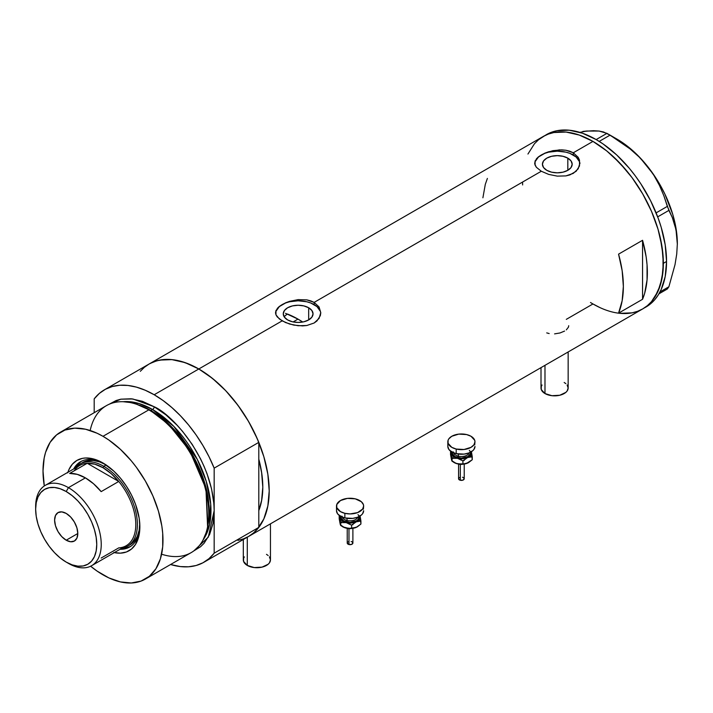 <?xml version="1.0" encoding="UTF-8"?>
<svg xmlns="http://www.w3.org/2000/svg" width="713" height="713" viewBox="0 0 713 713"><rect width="100%" height="100%" fill="white"/><g stroke="black" fill="none" stroke-linecap="round" stroke-linejoin="round"><path stroke-width="1.07" d="M544.982 365.332L544.982 393.549A13.574 7.834 0 0 0 559.767 395.252A13.574 7.834 0 0 0 568.154 388.006L567.12 391.009L565.864 392.364L559.767 395.252L551.924 395.697L544.982 393.549L544.982 365.332M247.286 537.21L247.286 565.427A13.574 7.834 0 0 0 262.072 567.12A13.574 7.834 0 0 0 270.459 559.883L269.425 562.878L268.168 564.233L262.072 567.12L254.238 567.566L247.286 565.427L247.286 537.21M308.676 307.766L308.676 319.923L303.845 321.786L298.15 322.436L292.455 321.786L287.624 319.923A14.884 8.592 180 0 1 283.266 313.845A14.884 8.592 180 0 1 292.455 305.904A14.884 8.592 180 0 1 308.676 307.766L311.902 310.556L313.043 313.845L311.902 317.133L308.676 319.923L308.676 307.766A14.884 8.592 180 0 1 313.043 313.845A14.884 8.592 180 0 1 303.845 321.786A14.884 8.592 180 0 1 287.624 319.923L284.398 317.133L283.266 313.845L284.398 310.556L287.624 307.766L292.455 305.904L298.15 305.253L303.845 305.904L308.676 307.766M284.335 316.67L285.663 315.298L284.335 316.67M287.473 314.041L285.663 315.298L287.473 314.041A90.489 52.245 -120 0 1 297.989 319.112L293.105 321.928L297.989 319.112L302.704 322.026A90.489 52.245 -120 0 0 297.989 319.112L285.512 313.319M567.824 158.152L567.824 170.309L562.994 172.172L557.299 172.822L551.604 172.172L546.773 170.309A14.884 8.592 180 0 1 542.415 164.231A14.884 8.592 180 0 1 551.604 156.29A14.884 8.592 180 0 1 567.824 158.152L571.051 160.942L572.183 164.231L571.051 167.519L567.824 170.309L567.824 158.152A14.884 8.592 180 0 1 572.183 164.231A14.884 8.592 180 0 1 562.994 172.172A14.884 8.592 180 0 1 546.773 170.309L543.547 167.519L542.415 164.231L543.547 160.942L546.773 158.152L551.604 156.29L557.299 155.639L562.994 156.29L567.824 158.152M536.39 158.83L538.493 156.798L544.75 153.188L552.896 150.666L561.692 149.855L565.944 150.256L573.297 152.778L592.966 141.415L606.701 150.906L613.403 156.717L626.148 170.166L632.075 177.689L642.734 193.954L651.495 211.324L657.992 229.131L660.318 237.982L663.01 255.165L663.01 271.1L660.318 285.173L655.042 296.84L651.495 301.635L647.377 305.663L642.734 308.898A99.535 57.468 -120 0 0 657.992 229.131A99.535 57.468 -120 0 0 592.966 141.415L573.297 152.778L578.198 157.332L579.491 160.131L579.491 166.013L576.113 171.307L569.856 174.917L565.935 175.897L557.299 176.129L548.662 174.391L541.301 171.245L536.381 167.297L534.777 164.124L535.106 160.924L538.493 156.798L544.75 153.188L548.671 151.744L559.509 149.864L565.944 150.256L569.856 151.227L573.297 152.778L573.297 154.997A22.62 13.057 0 0 0 549.144 152.047A22.62 13.057 0 0 0 534.697 163.598M579.901 163.696A22.62 13.057 0 0 0 573.297 154.997L573.297 152.778L578.198 157.332L579.919 163.072L578.198 168.821L573.288 173.375L565.935 175.897L557.299 176.129L548.662 174.391L541.301 171.245L314.148 302.392L319.059 306.946L320.779 312.686L320.342 315.636L316.973 320.921L314.139 322.998L306.795 325.511L302.553 325.903L293.747 325.092L285.592 322.57L279.327 318.952L275.958 314.816L275.53 312.677L275.967 310.538L279.344 306.412L285.601 302.802L289.523 301.367L298.168 299.62L306.804 299.87L314.148 302.392L541.301 171.245L536.381 167.297L535.106 165.202L535.106 160.924M277.25 308.444L279.344 306.412L285.601 302.802L298.168 299.62L306.804 299.87L310.716 300.85L314.148 302.392L314.148 304.611A22.62 13.057 0 0 0 290.004 301.661A22.62 13.057 0 0 0 275.557 313.212M320.752 313.31A22.62 13.057 0 0 0 314.148 304.611L314.148 302.392L319.059 306.946L320.779 312.686L319.059 318.435L314.139 322.998L306.795 325.511L298.159 325.743L289.523 324.014L282.152 320.859L198.811 368.978L282.152 320.859L277.232 316.911L275.958 314.816L275.967 310.538M140.292 371.313L144.409 367.284L149.044 364.049A99.535 57.468 60 0 1 198.811 368.978A99.535 57.468 60 0 1 263.846 456.694A99.535 57.468 60 0 1 248.587 536.461L243.463 538.859L237.919 540.409M642.556 240.299A99.535 57.468 60 0 1 642.556 299.291L618.563 313.141A99.535 57.468 -120 0 0 618.563 254.149L642.556 240.299L642.556 299.291L618.563 313.141L622.155 300.726L623.358 286.412L622.155 270.708L618.563 254.149L642.556 240.299L646.147 256.858L647.056 264.853L647.056 279.924L644.641 293.346L642.556 299.291L642.556 240.299M592.966 303.961L599.865 307.553L592.966 303.961L566.309 319.353M644.311 307.927A99.535 57.468 -120 0 0 645.933 307.045A99.535 57.468 -120 0 0 666.548 261.484L663.357 263.329L662.003 246.689L657.992 229.131L651.495 211.324L642.734 193.954L632.075 177.689L619.9 163.152L606.701 150.906L592.966 141.415A99.535 57.468 -120 0 0 543.199 136.486L548.315 134.089L553.867 132.538L566.033 132.057L579.241 135.051L592.966 141.415L579.241 135.051L566.033 132.057L553.867 132.538L548.315 134.089L543.199 136.486A99.535 57.468 60 0 1 619.9 163.152A99.535 57.468 60 0 1 663.357 263.329A99.535 57.468 60 0 1 642.734 308.898L637.618 311.296L632.075 312.847L619.9 313.328L632.075 312.847L637.618 311.296L642.734 308.898A99.535 57.468 60 0 1 590.498 302.49M580.204 132.297L586.772 131.023L582.851 131.442L593.564 130.702L599.107 131.058L606.95 133.349L596.166 139.57L603.064 143.946L616.602 154.864L629.347 168.321L635.274 175.844L640.818 183.794L650.577 200.701L658.242 218.374L661.192 227.287L665.202 244.844L666.548 261.484L665.202 276.555L661.192 289.487L658.242 294.995L654.694 299.781L650.577 303.818L642.734 308.898L647.377 305.663L651.495 301.635L657.992 291.332L662.003 278.4L663.357 263.329L666.548 261.484A99.535 57.468 -120 0 0 623.1 161.307A99.535 57.468 -120 0 0 546.399 134.641L538.565 139.721L534.447 143.75L527.941 154.044L534.447 143.75L538.565 139.721L543.199 136.486L149.044 364.049L154.16 361.651L159.712 360.101L171.878 359.619L185.086 362.614L198.811 368.978L212.545 378.469L225.754 390.715L237.919 405.251L248.587 421.517L257.34 438.887L263.846 456.694L267.847 474.252L269.202 490.892L267.847 505.963L263.846 518.895L257.34 529.198L253.222 533.226L248.587 536.461A99.535 57.468 -120 0 0 258.801 527.397L258.801 510.597L261.573 500.9L262.803 487.193L261.573 472.068L258.801 459.172A90.489 52.245 60 0 1 258.801 510.597L258.801 527.397L214.167 553.172A99.535 57.468 60 0 1 203.954 562.227A99.535 57.468 60 0 1 170.567 564.518L180.46 566.585L188.553 566.79L196.084 565.516L202.938 562.789L208.998 558.644L214.167 553.172L214.167 468.138L208.998 456.694L202.938 445.554L196.084 434.912L188.553 424.939L180.46 415.795L171.94 407.631L163.134 400.572L154.186 394.744L198.811 368.978A99.535 57.468 -120 0 0 149.044 364.049L104.419 389.815A99.535 57.468 60 0 1 154.186 394.744L145.229 390.243L136.424 387.123L127.903 385.457L119.811 385.252L112.28 386.526L105.426 389.253L99.365 393.398L94.196 398.87A99.535 57.468 60 0 1 104.419 389.815M487.389 178.419L485.303 184.364L482.897 197.786M320.342 311.296L316.964 306.59L310.725 302.98L306.813 301.777L298.15 300.779L289.496 301.777L285.583 302.98L279.344 306.59L275.967 311.296M579.482 161.682L576.104 156.976L569.865 153.366L565.953 152.163L557.299 151.165L548.636 152.163L544.732 153.366L538.484 156.976L535.106 161.682M566.336 329.869L568.448 327.151L568.716 325.716M554.58 333.88L559.99 332.971L564.58 331.073M546.728 332.891L549.17 333.55M243.311 539.5L243.311 559.883A13.574 7.834 0 0 0 247.286 565.427L243.57 561.407L243.57 558.35L244.345 556.88M266.484 554.34L268.168 555.525M269.425 556.88L270.459 559.883L270.459 523.832M541.007 367.632L541.007 388.006A13.574 7.834 0 0 0 544.982 393.549L541.265 389.539L541.265 386.482L542.04 385.011M564.179 382.471L565.864 383.656M567.12 385.011L568.154 388.006L568.154 351.955M522.629 184.934A99.535 57.468 60 0 1 522.584 182.056M658.955 293.827L667.332 288.988L658.955 293.827M593.858 131.076L586.772 131.023L599.107 131.058L603.528 131.976L610.052 135.14L599.205 141.397L610.052 135.14L630.016 148.865L639.026 156.896L647.154 165.879L653.946 175.425L659.498 185.478L663.91 195.888L667.332 206.396L656.12 212.875L667.332 206.396L672.314 217.536L675.015 225.468L676.744 234.149L677.35 243.703L676.735 254.015L675.006 264.683L668.883 286.778L660.024 291.893L668.883 286.778L667.332 288.988L668.883 286.778L675.006 264.683L676.735 254.015L677.35 243.703A85.4 49.304 -120 0 0 647.154 165.879L653.946 175.425L659.498 185.478L663.91 195.888L668.883 210.397L672.314 217.536L676.013 229.702L677.35 244.274M657.68 216.868L668.883 210.397L657.68 216.868M546.399 134.641L551.514 132.244L557.067 130.693L569.232 130.203L582.441 133.206L596.166 139.57L606.95 133.349L620.31 141.664L630.016 148.865L639.026 156.896L647.154 165.879A85.4 49.304 -120 0 0 616.968 139.106L624.846 144.258L632.591 150.505L640.069 157.76L653.723 174.738L659.659 184.186L664.872 194.052L672.751 214.363L675.291 224.47L676.833 234.301L677.35 243.703A85.4 49.304 -120 0 1 677.35 244.033M104.053 463.628A49.206 28.404 -120 0 0 73.671 468.958A49.206 28.404 60 0 1 80.471 461.766A49.206 28.404 60 0 1 104.053 463.628M67.887 472.291A52.147 30.106 60 0 1 102.993 462.995L113.697 471.008L120.372 478.058L126.388 486.168L131.495 495.018L135.515 504.278L139.16 518.146L139.864 526.862L139.16 534.759L135.515 544.42L131.495 549.037L126.388 551.996L120.372 553.154L113.697 552.495M106.192 464.938L99.642 461.899L93.341 460.464L87.53 460.696L82.441 462.585A47.504 27.433 60 0 1 105.524 464.555M81.041 461.454A49.206 28.404 -120 0 0 74.785 468.307L77.262 464.707L81.594 461.115M248.534 536.488L253.632 532.878L258.801 527.397L214.167 553.172L214.167 510.651C213.356 458.914 171.735 414.101 154.186 406.758A2.264 1.31 -60 0 1 152.582 409.52A2.264 1.31 120 0 0 154.186 406.758L142.484 401.33L131.228 398.772L120.853 399.182L116.13 400.51L109.151 404.262L120.747 399.209L132.796 398.959L154.186 406.758L165.888 414.841L177.136 425.278L182.466 431.258L192.243 444.449L200.558 458.851L204.061 466.338L207.091 473.913L211.592 489.056L213.882 503.699L214.167 510.651L214.167 468.138L258.801 442.372L258.801 459.172A90.489 52.245 60 0 1 258.801 510.597L258.801 442.372A99.535 57.468 -120 0 0 198.811 368.978L154.186 394.744A99.535 57.468 60 0 1 214.167 468.138L258.801 442.372L253.632 430.919L247.571 419.788L240.718 409.146L233.187 399.173L225.094 390.029L216.574 381.865L207.768 374.806L198.811 368.978L189.863 364.468L181.057 361.357L172.537 359.682L164.445 359.486L156.913 360.76L150.06 363.487M207.43 527.584L207.759 526.007A83.412 48.154 -120 0 0 150.104 410.278L148.785 409.868A84.838 48.983 60 0 1 207.43 527.584A84.838 48.983 60 0 1 161.601 554.206M150.871 410.51L169.222 424.52L189.979 450.438L206.084 487.879L207.848 525.543A82.574 47.673 60 0 0 150.871 410.51L152.582 409.52L173.856 426.436L197.225 459.27L206.191 481.186L210.709 504.064L209.551 524.599L203.062 539.973A82.574 47.673 -120 0 0 203.196 472.541A82.574 47.673 -120 0 0 152.582 409.52L150.871 410.51A82.574 47.673 60 0 0 138.126 404.779L150.871 410.51A1.132 0.651 -60 0 1 150.666 410.599M207.59 526.791L205.95 488.726L189.694 450.768L168.678 424.467L150.104 410.278L136.923 404.387M152.582 409.52L138.91 403.505L123.242 401.713A82.574 47.673 -120 0 1 152.582 409.52M145.416 579.045L191.2 552.602A84.838 48.983 -120 0 0 204.212 484.626A84.838 48.983 -120 0 0 148.785 409.868L102.993 436.311A84.838 48.983 60 0 1 158.42 511.061A84.838 48.983 60 0 1 145.416 579.045A84.838 48.983 60 0 1 102.993 574.838A84.838 48.983 60 0 1 90.631 566.22L97.12 571.113L108.875 577.904L120.408 581.915L131.272 582.984L141.049 581.086L149.365 576.291L155.897 568.769L160.398 558.823L162.698 546.826L162.698 533.253L161.833 526.025L158.42 511.061L152.876 495.891L145.416 481.088L136.326 467.22L131.272 460.812L120.408 449.342L108.875 440.037L102.993 436.311L148.785 409.868A84.838 48.983 -120 0 0 106.371 405.67L60.578 432.105A84.838 48.983 60 0 1 102.993 436.311L97.12 433.246L85.578 429.235L74.713 428.156L64.936 430.055L56.621 434.859L50.088 442.381L45.587 452.327L44.161 458.094L43.012 470.945L44.295 485.963A84.838 48.983 60 0 1 60.578 432.105M94.196 398.87L94.196 412.693L94.196 398.87M214.167 510.651L213.018 523.502L209.604 534.527L204.061 543.297L200.558 546.737L193.82 550.899L208.339 537.076L214.167 510.651M258.801 459.172L258.801 510.597L261.796 499.679L262.803 487.193L261.796 473.557L258.801 459.172M67.708 472.844L68.929 469.617L72.334 464.216L76.924 460.42L82.512 458.343L85.613 457.987L92.289 458.655L102.993 462.995A52.147 30.106 60 0 1 139.864 526.862A52.147 30.106 60 0 1 114.267 552.62M90.186 430.509A84.838 48.983 60 0 1 136.156 404.128A84.838 48.983 60 0 1 148.785 409.868L150.104 410.278A83.412 48.154 -120 0 0 137.68 404.627L136.156 404.128M130.8 546.336L125.524 548.288L121.165 548.636A49.206 28.404 -120 0 0 130.229 546.648M139.855 525.633A49.206 28.404 60 0 1 129.677 546.987A49.206 28.404 60 0 1 120.042 549.286A49.206 28.404 -120 0 0 139.855 525.633M139.784 523.119L139.142 530.32L137.226 536.488L134.124 541.408L129.944 544.866A47.504 27.433 60 0 1 128.714 545.507M139.784 523.895A47.504 27.433 60 0 1 129.944 544.866L127.547 546.256A47.504 27.433 60 0 1 121.834 548.252A47.504 27.433 -120 0 0 136.049 512.888A47.504 27.433 -120 0 0 103.795 466.32L102.993 467.71A46.372 26.773 60 0 1 118.75 481.462L101.157 491.622A46.372 26.773 -120 0 0 85.4 477.87L68.439 487.656L66.202 491.533A43.208 24.946 60 0 1 96.754 544.456A43.208 24.946 60 0 1 66.202 562.094L68.439 563.386A46.372 26.773 -120 0 0 101.237 544.456A46.372 26.773 -120 0 0 68.439 487.656A46.372 26.773 60 0 1 98.742 528.52A46.372 26.773 60 0 1 91.629 565.685A46.372 26.773 60 0 1 68.439 563.386L66.202 562.094L72.165 564.856L77.895 566.158L83.18 565.953L87.806 564.233L91.612 561.086L94.428 556.612L96.166 550.997L96.754 544.456L96.166 537.237L94.428 529.616L91.612 521.88L87.806 514.34L83.18 507.282L77.895 500.972L72.165 495.651L66.202 491.533L60.24 488.77L54.509 487.469L49.233 487.683L44.598 489.394L40.801 492.549L37.976 497.014L36.238 502.629L35.65 509.18L36.238 516.399L37.976 524.019L40.801 531.746L44.598 539.286L49.233 546.354L54.509 552.664L60.24 557.976L66.202 562.094A43.208 24.946 60 0 1 35.65 509.18A43.208 24.946 60 0 1 66.202 491.533L68.439 487.656L85.4 477.87A46.372 26.773 -120 0 0 69.642 473.432L87.236 463.272L118.75 481.462A46.372 26.773 60 0 1 135.791 524.51A46.372 26.773 60 0 1 118.75 547.878L101.157 558.038M66.202 540.204A16.399 9.465 60 0 1 55.489 525.757A16.399 9.465 60 0 1 58.003 512.611A16.399 9.465 60 0 1 66.202 513.422L70.64 517.005L74.402 522.085L76.915 527.878L77.797 533.511L66.202 540.204L61.764 536.622L58.003 531.55L55.489 525.757L54.607 520.125L55.489 515.508L58.003 512.611L61.764 511.881L66.202 513.422A16.399 9.465 60 0 1 76.915 527.878A16.399 9.465 60 0 1 74.402 541.024L70.64 541.746L66.202 540.204L77.797 533.511L76.915 538.128L74.402 541.024A16.399 9.465 60 0 1 66.202 540.204M91.629 565.685L126.183 545.739A46.372 26.773 -120 0 0 118.75 481.462L111.13 473.584L102.993 467.71L94.865 464.199L87.236 463.272A46.372 26.773 60 0 1 102.993 467.71L103.795 466.32A47.504 27.433 60 0 1 134.828 508.191A47.504 27.433 60 0 1 127.547 546.256M106.139 464.965L103.795 466.32L106.139 464.965M75.453 467.924A47.504 27.433 60 0 1 80.043 463.967A47.504 27.433 60 0 1 103.795 466.32A47.504 27.433 -120 0 0 75.453 467.924M74.232 470.776A46.372 26.773 60 0 1 87.236 463.272A46.372 26.773 -120 0 0 79.811 465.411L45.258 485.357A46.372 26.773 60 0 1 68.439 487.656A46.372 26.773 -120 0 0 35.65 506.586L35.65 509.18M35.668 507.914A46.372 26.773 60 0 1 45.258 485.357M118.75 481.462L101.157 491.622L93.528 483.744L85.4 477.87L77.262 474.359L69.642 473.432L87.236 463.272L118.75 481.462M460.313 464.546L460.313 480.259A2.825 1.631 -0 0 0 464.225 478.744L462.969 480.107L460.313 480.259L460.313 464.546M453.477 451.962A7.914 4.572 0 0 0 458.37 456.186L457.933 457.719A9.046 5.223 180 0 1 452.407 452.292M453.628 452.853A7.914 4.572 0 0 0 458.37 456.186L458.37 454.065L458.37 456.186A7.914 4.572 -0 0 0 469.163 452.853M456.204 449.047L456.204 453.664A13.574 7.834 -0 0 0 474.974 446.427L473.94 449.422L472.683 450.776L468.94 452.933L464.047 454.11L456.204 453.664L456.204 449.047A13.574 7.834 180 0 1 447.826 441.802A13.574 7.834 180 0 1 466.587 434.565A13.574 7.834 180 0 1 474.974 441.802A13.574 7.834 180 0 1 456.204 449.047L451.801 447.345L448.085 443.334L448.085 440.277L448.851 438.807L451.792 436.267L458.744 434.119L466.587 434.565L470.99 436.258L474.706 440.277L474.974 441.802L473.94 444.805L470.999 447.345L464.047 449.493L456.204 449.047M471.231 451.365L471.489 453.655L469.475 456.463L466.489 457.978L461.4 458.762L456.311 457.978L453.325 456.472L451.561 454.413L451.561 451.374M452.523 451.873L452.523 453.914L455.001 456.587L461.4 458.111L467.799 456.578L470.277 453.905L470.268 451.864M447.826 446.427A13.574 7.834 0 0 0 456.204 453.664L451.801 451.971L448.86 449.422L447.826 446.427L447.826 441.802M474.706 444.894L474.974 441.802M469.314 450.358A9.046 5.223 180 0 1 468.147 456.365A9.046 5.223 180 0 1 457.933 457.719L458.37 456.186A7.914 4.572 -0 0 0 468.735 453.682M451.561 459.956L450.536 454.546L450.536 451.579L451.302 453.655A10.178 5.873 180 0 1 451.418 451.73M468.601 462.585L462.728 464.252L456.088 463.423L451.703 460.571L450.536 451.579L452.078 458.307L457.505 458.316A10.178 5.873 180 0 1 451.302 453.655L452.078 461.275L451.213 458.432M471.382 451.73A10.178 5.873 180 0 1 471.489 452.122L472.256 459.742L466.391 463.53L460.295 464.172L456.088 463.423L452.078 461.275L452.078 458.307L457.505 458.316L462.933 460.901L467.594 457.55A10.178 5.873 180 0 1 457.505 458.316L462.933 460.901L467.594 457.55L472.256 456.766L471.489 452.122A10.178 5.873 180 0 1 467.594 457.55L472.256 456.766L472.256 459.742L468.593 462.585A10.178 5.873 -0 0 0 468.628 462.568L468.628 462.568M471.489 452.122L471.293 451.338L471.489 452.122M470.803 456.177L471.231 456.908M453.958 462.443A10.178 5.873 0 0 0 454.199 462.585A10.178 5.873 0 0 0 457.505 463.86L453.325 462.006M451.561 456.908L451.989 456.186M453.076 457.479L452.915 458.432M468.824 462.452L466.391 463.53L462.933 463.869L462.933 460.901L462.933 463.869L457.505 463.86A10.178 5.873 0 0 0 467.594 463.094A10.178 5.873 -0 0 0 468.593 462.585M463.593 460.224L464.199 460.509M462.915 464.234L461.4 464.413M460.625 464.368L458.611 464.083M460.625 459.885L461.391 459.84M462.969 460.767L462.479 460.616M458.566 478.744A2.825 1.631 0 0 0 460.313 480.259L458.566 478.753L458.566 464.074M458.619 478.432L459.047 477.844M459.395 477.594L460.313 477.238M462.479 477.238L462.969 477.389M463.397 477.594L464.225 478.744L464.225 464.074L459.618 464.413M348.978 528.823L348.978 544.536A2.825 1.631 -0 0 0 352.89 543.03L351.634 544.384L348.978 544.536L348.978 528.823M342.142 516.248A7.914 4.572 0 0 0 347.035 520.472L346.598 521.996A9.046 5.223 180 0 1 341.072 516.577M342.293 517.13A7.914 4.572 0 0 0 347.035 520.472L347.035 518.342L347.035 520.472A7.914 4.572 -0 0 0 357.828 517.13M344.869 513.324L344.869 517.941A13.574 7.834 -0 0 0 363.639 510.704L362.605 513.699L361.348 515.053L357.605 517.219L352.712 518.387L344.869 517.941L344.869 513.324A13.574 7.834 180 0 1 336.491 506.087A13.574 7.834 180 0 1 355.252 498.842A13.574 7.834 180 0 1 363.639 506.087A13.574 7.834 180 0 1 344.869 513.324L340.466 511.631L336.75 507.62L336.75 504.554L340.457 500.544L347.409 498.396L355.252 498.842L361.348 501.729L363.372 504.554L363.639 506.078L362.605 509.082L357.605 512.602L350.065 513.921L344.869 513.324M359.896 515.642L359.896 518.69L358.14 520.74L355.154 522.255L350.065 523.048L346.17 522.602L341.99 520.748L340.226 518.69L340.226 515.651M341.188 516.15L341.188 518.191L343.666 520.864L350.065 522.388L356.464 520.864L358.425 519.162L358.933 516.15M336.491 510.704A13.574 7.834 0 0 0 344.869 517.941L340.466 516.248L337.525 513.708L336.491 510.704L336.491 506.087M363.372 509.171L363.639 506.087M357.979 514.634A9.046 5.223 180 0 1 356.812 520.65A9.046 5.223 180 0 1 346.598 521.996L347.035 520.472A7.914 4.572 -0 0 0 357.4 517.959M340.226 524.233L339.201 518.832L339.201 515.856L339.967 517.941A10.178 5.873 180 0 1 340.083 516.016M360.047 516.016A10.178 5.873 180 0 1 360.154 516.399L360.921 524.019L357.489 526.729L355.056 527.816L351.598 528.155L351.598 525.178L351.598 528.155L348.96 528.449L342.864 526.862A10.178 5.873 0 0 0 346.17 528.137A10.178 5.873 0 0 0 356.259 527.37L348.96 528.449L344.753 527.709L340.743 525.552L340.743 522.584L346.17 522.602L351.598 525.178L356.259 521.827L360.921 521.051L360.154 516.399A10.178 5.873 180 0 1 356.259 521.827A10.178 5.873 180 0 1 346.17 522.602L351.598 525.178L356.259 521.827L360.921 521.051L360.921 524.019L356.259 527.37A10.178 5.873 -0 0 0 357.258 526.862L351.393 528.538L344.753 527.709L340.368 524.857L339.201 515.856L340.743 522.584L346.17 522.602A10.178 5.873 180 0 1 339.967 517.941L340.743 525.552L339.878 522.709M360.154 516.399L359.958 515.624L360.154 516.399M359.468 520.454L359.896 521.185M342.623 526.72A10.178 5.873 0 0 0 342.864 526.862L341.99 526.292M340.226 521.194L340.654 520.463M341.741 521.756L341.58 522.709M352.258 524.501L352.864 524.786M351.58 528.511L350.065 528.69M349.29 528.645L348.55 528.511M349.29 524.162L350.056 524.117M351.634 525.044L351.144 524.893M347.231 543.03A2.825 1.631 0 0 0 348.978 544.536L347.231 543.03L347.231 528.351M347.284 542.709L347.712 542.121M348.06 541.871L348.978 541.515M351.144 541.515L351.634 541.666M352.062 541.871L352.89 543.03L352.89 528.351M348.541 528.52L347.276 528.36M642.734 308.898L203.954 562.227M616.968 139.106L608.519 134.231M454.199 462.585L453.602 462.247M352.855 528.36L348.283 528.69M342.864 526.862L342.267 526.524"/></g></svg>
